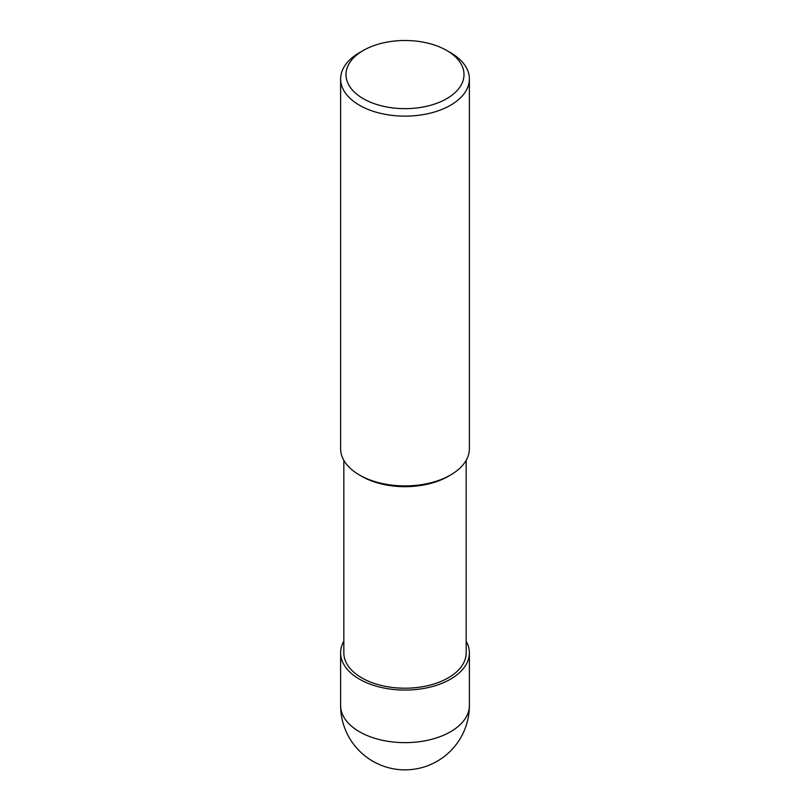 <?xml version="1.0" encoding="UTF-8"?>
<svg xmlns="http://www.w3.org/2000/svg" width="810" height="810" viewBox="0 0 810 810"><rect width="100%" height="100%" fill="white"/><g stroke="black" fill="none" stroke-linecap="round" stroke-linejoin="round"><path stroke-width="1.21" d="M450.532 52.67L446.735 50.483A59.019 34.081 180 0 1 446.735 98.668A59.019 34.081 180 0 1 363.265 98.668A59.019 34.081 180 0 1 363.265 50.483A59.019 34.081 180 0 1 446.735 50.483L450.532 52.67A64.385 37.179 0 0 1 469.385 78.955L469.385 448.73A64.385 37.179 180 0 1 450.532 475.014A64.385 37.179 180 0 1 359.468 475.014L359.468 475.014A64.385 37.179 180 0 1 340.615 448.73L340.615 78.955A64.385 37.179 0 0 0 359.468 105.249A64.385 37.179 0 0 0 429.644 113.299A64.385 37.179 0 0 0 469.385 78.955M363.265 50.483L359.468 52.67A64.385 37.179 0 0 0 340.615 78.955M449.368 475.673A61.165 35.316 0 0 1 361.746 476.331L359.468 475.014L361.746 476.331A61.165 35.316 0 0 0 448.254 476.331L450.532 475.014M343.835 460.333L343.835 652.89A61.165 35.316 0 0 0 361.746 677.859A61.165 35.316 0 0 0 428.409 685.513A61.165 35.316 0 0 0 466.165 652.89L466.165 460.333M343.835 641.277A64.385 37.179 0 0 0 340.615 652.89A64.385 37.179 0 0 0 359.468 679.175A64.385 37.179 0 0 0 429.644 687.234A64.385 37.179 0 0 0 469.385 652.89A64.385 37.179 0 0 0 466.165 641.277M359.468 731.754A64.385 37.179 180 0 1 340.615 705.459A64.385 64.385 0 0 0 372.802 761.228A64.385 64.385 0 0 0 469.385 705.459A64.385 37.179 180 0 1 429.644 739.813A64.385 37.179 180 0 1 359.468 731.754M340.615 652.89L340.615 705.459M469.385 652.89L469.385 705.459"/></g></svg>
